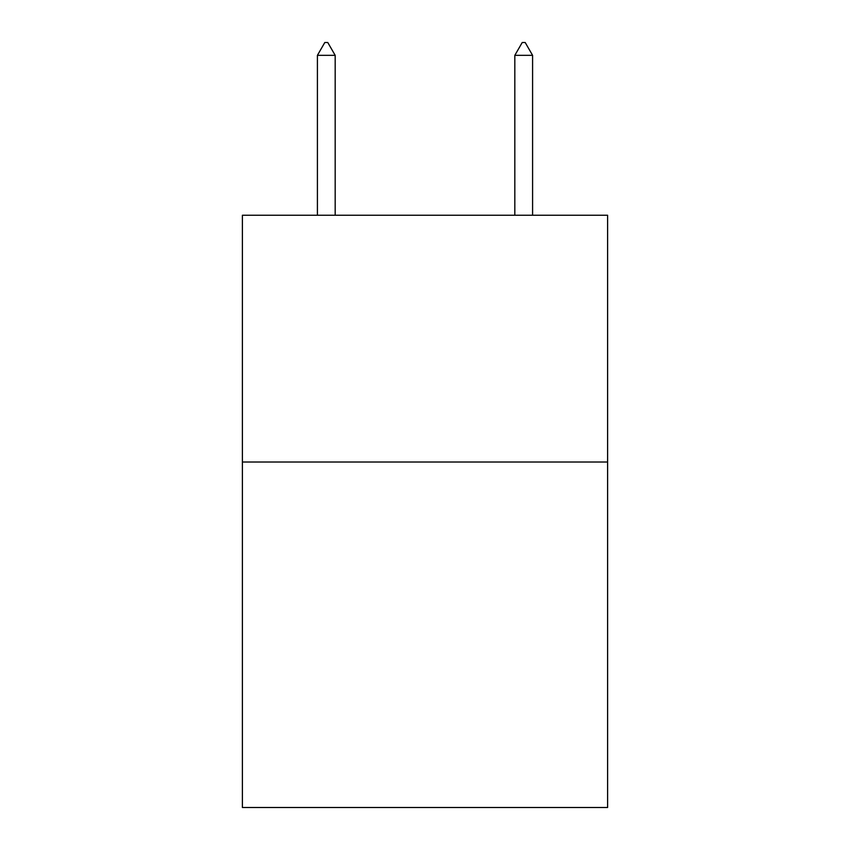 <?xml version="1.0" encoding="UTF-8"?>
<svg xmlns="http://www.w3.org/2000/svg" width="850" height="850" viewBox="0 0 850 850"><rect width="100%" height="100%" fill="white"/><g stroke="black" fill="none" stroke-linecap="round" stroke-linejoin="round"><path stroke-width="1.27" d="M607.612 462.017L607.612 807.5L242.388 807.5L242.388 215.241L607.612 215.241L607.612 462.017L242.388 462.017M335.176 55.335L327.771 42.5L324.806 42.5L317.411 55.335L335.176 55.335L335.176 215.241M317.411 55.335L317.411 215.241M522.229 42.5L525.194 42.5L532.589 55.335L514.824 55.335L522.229 42.5M532.589 215.241L532.589 55.335M514.824 215.241L514.824 55.335"/></g></svg>
